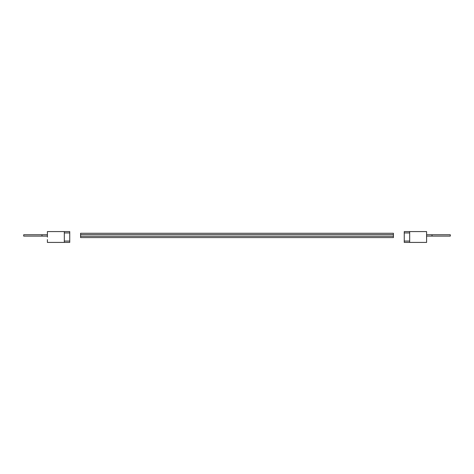 <?xml version="1.0" encoding="UTF-8"?>
<svg xmlns="http://www.w3.org/2000/svg" width="474" height="474" viewBox="0 0 474 474"><rect width="100%" height="100%" fill="white"/><g stroke="black" fill="none" stroke-linecap="round" stroke-linejoin="round"><path stroke-width="0.71" d="M409.672 242.415L404.257 242.415L404.257 231.585L409.672 231.585L409.672 242.415L426.6 242.415L426.6 239.554M450.3 236.111L426.6 236.111L426.6 234.754L450.3 234.754L450.3 236.111M426.6 239.53L426.576 236.016M426.6 236.022L426.6 231.585L409.672 231.585M426.559 236.876L426.576 237.948M426.6 237.948L426.6 239.216M41.985 236.111L41.985 234.754L23.7 234.754L23.7 236.111L47.4 236.111L47.4 231.585L69.743 231.585L69.743 242.415L64.328 242.415L64.328 231.585M47.4 234.417L47.4 233.362M47.4 234.784L47.441 237.113M47.4 239.583L47.4 242.415L64.328 242.415M80.58 237.598L80.58 233.267L393.42 233.267L393.42 237.598L80.58 237.598M41.985 234.754L47.4 234.754M432.015 236.111L432.015 234.754M409.672 241.065L404.257 241.065M409.672 232.935L404.257 232.935M393.42 236.242L80.58 236.242M393.42 234.618L80.58 234.618M64.328 241.065L69.743 241.065M64.328 232.935L69.743 232.935"/></g></svg>
